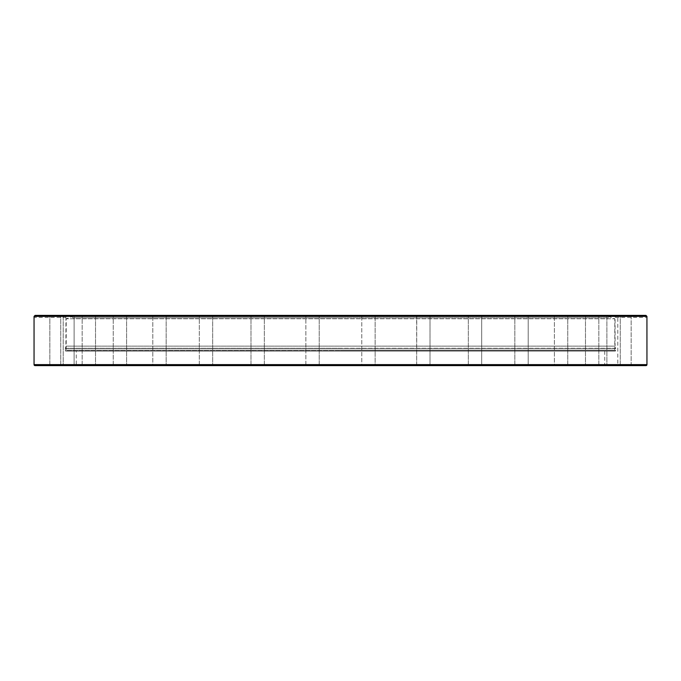 <?xml version="1.0" encoding="UTF-8"?>
<svg xmlns="http://www.w3.org/2000/svg" width="681" height="681" viewBox="0 0 681 681"><rect width="100%" height="100%" fill="white"/><g stroke="black" fill="none" stroke-linecap="round" stroke-linejoin="round"><path stroke-width="0.51" stroke-dasharray="3.4 2.55" d="M645.946 365.62L35.054 365.62M76.246 351.149L604.754 351.149L76.246 351.149L76.246 365.62M604.754 351.149L604.754 365.62M82.163 365.62L95.519 365.62L82.163 365.62L95.519 365.62L82.163 365.62L82.163 315.38L95.519 315.38L82.163 315.38L95.519 315.38L82.163 315.38L82.163 365.62L91.399 365.62M113.242 365.62L126.598 365.62L113.242 365.62L126.598 365.62L113.242 365.62L113.242 315.38L126.598 315.38L113.242 315.38L126.598 315.38L113.242 315.38L113.242 365.62L123.636 365.62M152.799 365.62L166.155 365.62L152.799 365.62L166.155 365.62L152.799 365.62L166.155 365.62L152.799 365.62L152.799 315.38L166.155 315.38L152.799 315.38L166.155 315.38L152.799 315.38L152.799 365.62M199.312 365.62L212.668 365.62L199.312 365.62L212.668 365.62L199.312 365.62L199.312 315.38L212.668 315.38L199.312 315.38L212.668 315.38L199.312 315.38L199.312 365.62L211.544 365.62M264.347 365.62L264.347 315.38L250.991 315.38L264.347 315.38L250.991 315.38L264.347 315.38L264.347 365.62L250.991 365.62L263.836 365.62M305.854 365.62L319.21 365.62L305.854 365.62L319.21 365.62L319.21 315.38L305.854 315.38L319.21 315.38L305.854 315.38L319.21 315.38L319.21 365.62L305.854 365.62L305.854 315.38L305.854 365.62L319.21 365.62L305.854 365.62M361.79 365.62L375.146 365.62L375.146 315.38L361.79 315.38L375.146 315.38L361.79 315.38L375.146 315.38L375.146 365.62L361.79 365.62L361.79 315.38L361.79 365.62L375.146 365.62M416.781 315.38L416.653 365.62L430.009 365.62L416.653 365.62L430.009 365.62L416.653 365.62L430.009 365.62L416.653 365.62L416.653 315.38L430.009 315.38L416.653 315.38L430.009 315.38L430.009 365.62L430.009 315.38M468.332 365.62L468.332 315.38L468.332 365.62L481.688 365.62L468.332 365.62L481.688 365.62L468.332 365.62L481.688 365.62L481.688 315.38L468.332 315.38L481.688 315.38L468.332 315.38L481.688 315.38L481.688 365.62L468.843 365.62M514.845 365.62L514.845 315.38L514.845 365.62L528.201 365.62L514.845 365.62L528.201 365.62L514.845 365.62L528.201 365.62L528.201 315.38L514.845 315.38L528.201 315.38L514.845 315.38L528.201 315.38L528.201 365.62L515.968 365.62M554.402 365.62L567.758 365.62L554.402 365.62L567.758 365.62L554.402 365.62L567.758 365.62L554.402 365.62L554.402 315.38L567.758 315.38L554.402 315.38L567.758 315.38L554.402 315.38L554.402 365.62M598.837 365.62L598.837 315.38L585.481 315.38L598.837 315.38L585.481 315.38L598.837 315.38L598.837 365.62L588.444 365.62M65.904 351.124L615.096 351.149A0.8 0.8 0 0 0 615.701 350.349L340.5 350.349L615.701 350.349L615.701 348.485A0.8 0.8 0 0 0 615.675 348.272L340.5 348.272L615.675 348.272L615.096 346.127L65.904 346.127L615.096 346.127L615.062 315.38L65.938 315.38L615.062 315.38L615.096 317.389L646.95 317.389L646.933 316.384L34.067 316.384L35.089 315.38L65.938 315.38L65.904 346.127L65.325 348.272L340.5 348.272L65.325 348.272A0.8 0.8 0 0 0 65.299 348.485L615.701 348.485L65.299 348.485L65.299 350.349L340.5 350.349L65.299 350.349A0.8 0.8 0 0 0 65.904 351.124L615.096 351.149M34.067 316.427L34.05 317.389L65.904 317.389L65.938 315.38L35.089 315.38L631.151 315.38L617.795 315.38L624.477 315.38L617.795 315.38L617.795 365.62L620.238 365.62L611.01 365.62M66.134 365.62L74.118 365.62L66.134 365.62M68.738 315.38L60.762 315.38L74.118 315.38L60.762 315.38L74.118 315.38L74.118 365.62L74.118 315.38M56.523 365.62L63.205 365.62L56.523 365.62M56.523 315.38L63.205 315.38L56.523 315.38M614.866 365.62L606.882 365.62L614.866 365.62M612.262 315.38L620.238 315.38L612.262 315.38M624.477 365.62L617.795 365.62L624.477 365.62M646.269 315.448L615.062 315.38L631.151 315.38L631.151 365.62L617.795 365.62L617.795 315.38L623.175 315.38M645.911 315.38L646.933 316.384M608.329 317.789L340.5 317.789L608.329 317.789L608.771 316.588L614.798 318.785L340.5 318.785L614.798 318.785L614.798 350.145L66.202 350.145L614.798 350.145A1.004 1.004 0 0 1 613.794 351.149L67.206 351.149A1.004 1.004 0 0 1 66.202 350.145L66.202 318.785L340.5 318.785L66.202 318.785L72.229 316.588L608.771 316.588L72.229 316.588L72.671 317.789L340.5 317.789L72.671 317.789M67.206 351.149L613.794 351.149M34.05 364.616L646.95 364.616M250.991 365.62L250.991 315.38L250.991 365.62M60.762 365.62L60.762 315.38L60.762 365.62M49.849 365.62L49.849 315.38L49.849 365.62M567.758 365.62L567.758 315.38L567.758 365.62M620.238 365.62L620.238 315.38L620.238 365.62M631.151 365.62L631.151 315.38M585.481 315.38L585.481 365.62L585.481 315.38M606.882 315.38L606.882 365.62L606.882 315.38M212.668 315.38L212.668 365.62L212.668 315.38M166.155 315.38L166.155 365.62L166.155 315.38M126.598 315.38L126.598 365.62L126.598 315.38M95.519 315.38L95.519 365.62L95.519 315.38M63.205 315.38L63.205 365.62L63.205 315.38"/><path stroke-width="1.02" d="M646.95 364.616L34.05 364.616A1.004 1.004 0 0 0 35.054 365.62L645.946 365.62A1.004 1.004 0 0 0 646.95 364.616L646.933 316.384L645.911 315.38L35.089 315.38L34.067 316.384L34.05 317.389L34.067 316.384L646.933 316.384M82.163 365.62L91.399 365.62M113.242 365.62L123.636 365.62M126.598 365.62L152.799 365.62L126.598 365.62M199.312 365.62L211.544 365.62M212.668 365.62L250.991 365.62L212.668 365.62M264.347 365.62L263.836 365.62M361.79 365.62L375.146 365.62M468.332 365.62L468.843 365.62M514.845 365.62L515.968 365.62M528.201 365.62L554.402 365.62L528.201 365.62M567.758 365.62L585.481 365.62L567.758 365.62M598.837 365.62L588.444 365.62M34.05 364.616L34.05 317.389M611.01 365.62L631.151 365.62M631.151 315.38L623.175 315.38M430.009 315.38L416.781 315.38M74.118 315.38L68.738 315.38"/></g></svg>
